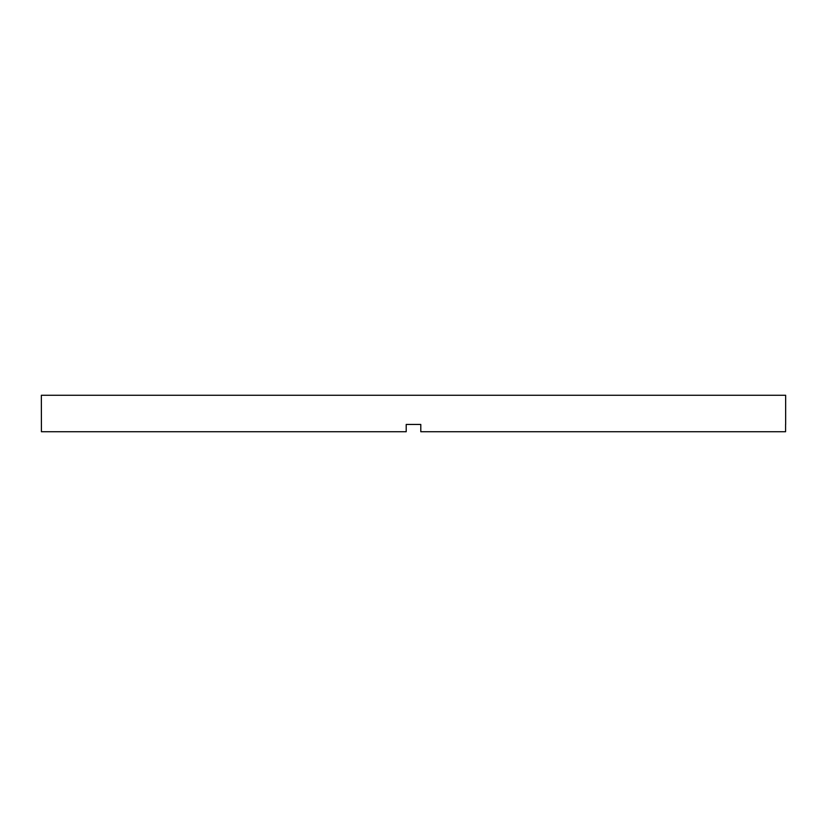<?xml version="1.0" encoding="UTF-8"?>
<svg xmlns="http://www.w3.org/2000/svg" width="827" height="827" viewBox="0 0 827 827"><rect width="100%" height="100%" fill="white"/><g stroke="black" fill="none" stroke-linecap="round" stroke-linejoin="round"><path stroke-width="1.24" d="M406.202 424.447L420.798 424.447L406.202 424.447L406.202 431.746L41.422 431.746L41.35 395.254L785.65 395.254L785.65 424.447M420.798 424.447L420.798 431.746L785.578 431.746L785.578 424.447"/></g></svg>
